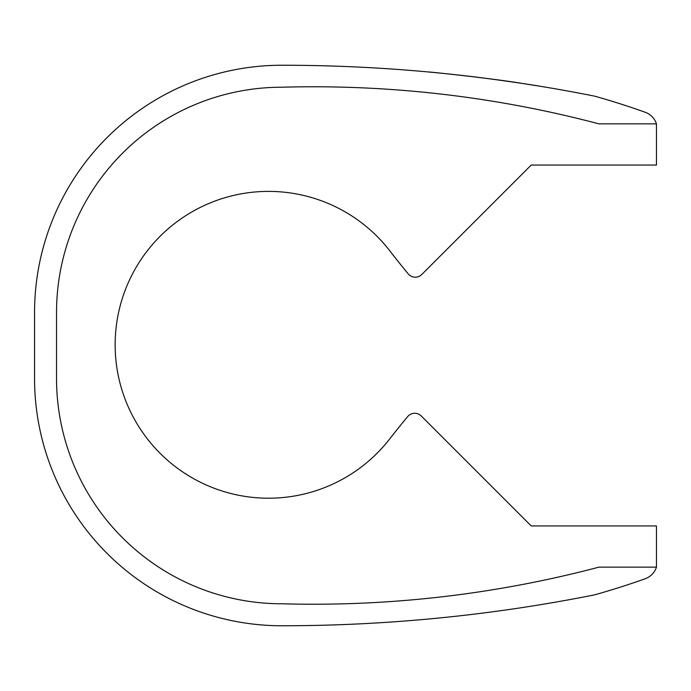 <?xml version="1.0" encoding="UTF-8"?>
<svg xmlns="http://www.w3.org/2000/svg" width="691" height="691" viewBox="0 0 691 691"><rect width="100%" height="100%" fill="white"/><g stroke="black" fill="none" stroke-linecap="round" stroke-linejoin="round"><path stroke-width="1.04" d="M407.707 416.561A9.156 9.156 0 0 1 421.225 415.947L531.215 525.937L656.45 525.937L656.45 567.138A18.32 18.32 0 0 1 645.195 578.738A754.943 754.943 0 0 1 594.554 594.865A1598.119 1598.119 0 0 1 281.833 625.761A247.283 247.283 0 0 1 34.55 378.469L34.55 312.531A247.283 247.283 0 0 1 281.833 65.239A1598.119 1598.119 0 0 1 594.554 96.135A754.943 754.943 0 0 1 645.195 112.262A18.32 18.32 0 0 1 656.45 123.862L656.45 165.063L531.215 165.063L421.76 274.517A9.156 9.156 0 0 1 408.226 273.878A888.401 888.401 0 0 1 389.966 251.023A153.411 153.411 0 0 0 164.942 231.666A153.411 153.411 0 0 0 164.493 457.52A153.411 153.411 0 0 0 389.586 439.061A888.401 888.401 0 0 1 407.707 416.561M518.215 512.929L531.215 525.937M518.215 178.071L531.215 165.063M656.45 123.862L598.95 123.862A1117.649 1117.649 0 0 0 281.833 87.221A225.309 225.309 0 0 0 56.532 312.531L56.532 378.469A225.309 225.309 0 0 0 281.833 603.779A1117.649 1117.649 0 0 0 598.95 567.138L656.45 567.138M483.329 77.997C530.066 84.129 557.3 89.122 522.266 83.43C491.007 78.23 426.01 71.467 428.377 71.976C427.625 71.907 454.16 74.257 483.329 77.997"/></g></svg>
